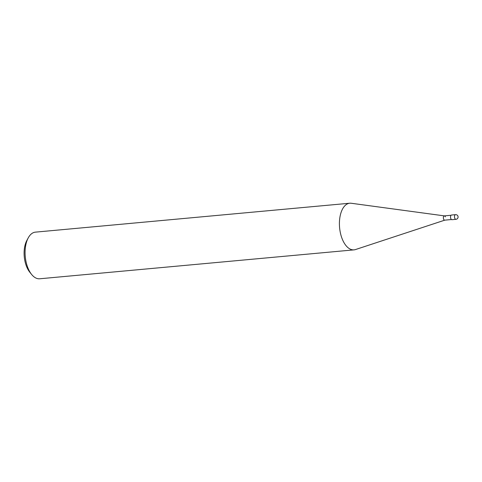 <?xml version="1.0" encoding="UTF-8"?>
<svg xmlns="http://www.w3.org/2000/svg" width="482" height="482" viewBox="0 0 482 482"><rect width="100%" height="100%" fill="white"/><g stroke="black" fill="none" stroke-linecap="round" stroke-linejoin="round"><path stroke-width="0.72" d="M354.029 249.863L39.699 278.777A23.419 12.339 -95.3 0 1 31.619 274.457A23.419 12.339 -95.3 0 1 28.052 268.269A23.419 12.339 -95.3 0 1 28.251 237.861A23.419 12.339 -95.3 0 1 35.409 232.137L349.739 203.223A23.419 12.339 84.7 0 0 340.153 215.954A23.419 12.339 84.7 0 0 342.383 239.355A23.419 12.339 84.7 0 0 354.029 249.863A23.419 12.339 84.7 0 0 355.493 249.555L444.772 220.154M28.251 237.861L26.847 240.452A20.298 10.694 84.7 0 0 26.679 266.799A20.298 10.694 84.7 0 0 29.764 272.161L31.619 274.457M444.38 215.882L351.233 203.259A23.419 12.339 84.7 0 0 349.739 203.223M444.838 220.129A2.145 1.133 -95.3 0 1 443.633 219.196A2.145 1.133 -95.3 0 1 443.458 216.942A2.145 1.133 -95.3 0 1 444.446 215.888A2.145 1.133 -95.3 0 1 445.374 216.852M451.477 219.539L444.699 220.16A2.145 1.133 -95.3 0 1 443.633 219.196A2.145 1.133 -95.3 0 1 443.428 217.051A2.145 1.133 -95.3 0 1 444.308 215.888L451.086 215.261M455.954 219.322L451.989 219.69A2.344 1.235 -95.3 0 1 450.821 218.635A2.344 1.235 -95.3 0 1 450.598 216.298A2.344 1.235 -95.3 0 1 451.556 215.02L455.52 214.659A2.344 1.235 84.7 0 0 454.562 215.93A2.344 1.235 84.7 0 0 454.785 218.274A2.344 1.235 84.7 0 0 455.954 219.322A2.344 2.344 0 0 0 457.9 216.093A2.344 2.344 0 0 0 455.52 214.659"/></g></svg>
